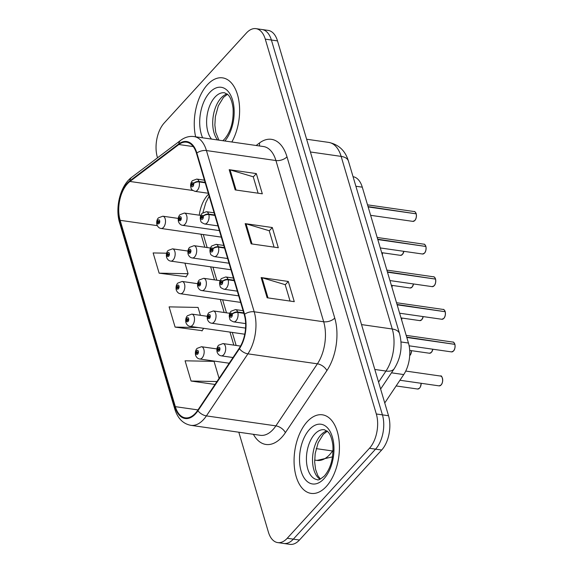 <?xml version="1.0" encoding="UTF-8"?>
<svg xmlns="http://www.w3.org/2000/svg" width="573" height="573" viewBox="0 0 573 573"><rect width="100%" height="100%" fill="white"/><g stroke="black" fill="none" stroke-linecap="round" stroke-linejoin="round"><path stroke-width="0.86" d="M353.054 176.692A24.804 13.874 98.2 0 1 362.286 187.17L408.456 343.034A24.804 13.874 98.2 0 1 403.743 374.57L384.748 402.962M326.331 486.463A39.687 22.197 -81.8 0 0 339.331 443.824A39.687 22.197 -81.8 0 0 322.384 414.809A39.687 22.197 -81.8 0 0 307.164 421.742A39.687 22.197 -81.8 0 0 294.164 464.374A39.687 22.197 -81.8 0 0 311.103 493.389A39.687 22.197 -81.8 0 0 326.331 486.463A39.687 22.197 -81.8 0 0 339.331 443.824A39.687 22.197 -81.8 0 0 322.384 414.809A39.687 22.197 -81.8 0 0 307.164 421.742A39.687 22.197 -81.8 0 0 294.164 464.374A39.687 22.197 -81.8 0 0 311.103 493.389A39.687 22.197 -81.8 0 0 326.331 486.463M231.843 141.997A39.687 22.197 -81.8 0 0 239.005 101.643A39.687 22.197 -81.8 0 0 222.575 77.864A39.687 22.197 -81.8 0 0 207.347 84.79A39.687 22.197 -81.8 0 0 195.637 136.804A39.687 22.197 -81.8 0 1 207.347 84.79A39.687 22.197 -81.8 0 1 222.575 77.864A39.687 22.197 -81.8 0 1 239.005 101.643A39.687 22.197 -81.8 0 1 231.843 141.997M195.436 413.233A26.458 14.798 98.2 0 1 185.287 417.846A26.458 14.798 98.2 0 1 175.338 406.658L120.144 220.319A26.458 14.798 98.2 0 1 129.935 181.462L178.876 144.518A26.458 14.798 98.2 0 1 186.547 142.183A26.458 14.798 98.2 0 1 196.496 153.371L244.256 314.606A26.458 14.798 98.2 0 1 239.22 348.248L197.721 410.297A26.458 14.798 98.2 0 1 195.436 413.233M208.593 194.218A26.458 14.798 -81.8 0 0 207.584 195.243A26.458 14.798 -81.8 0 0 199.261 215.19M195.594 413.77A27.124 15.163 -81.8 0 0 197.936 410.762L239.442 348.713A27.124 15.163 -81.8 0 0 244.599 314.233L196.84 152.998A27.124 15.163 -81.8 0 0 178.776 143.923L129.835 180.867A27.124 15.163 -81.8 0 0 119.8 220.691L174.994 407.031A27.124 15.163 -81.8 0 0 195.594 413.77M238.812 432.214L268.393 532.102A24.804 13.874 -81.8 0 0 277.719 542.595L289.931 544.35A24.804 13.874 -81.8 0 0 299.45 540.024L381.675 450.027A24.804 13.874 -81.8 0 0 388.53 415.74L277.497 40.898L271.394 40.017A24.804 13.874 -81.8 0 0 262.069 29.524A24.804 13.874 -81.8 0 1 271.394 40.017L382.427 414.859L271.394 40.017L265.285 39.143A24.804 13.874 -81.8 0 0 255.966 28.65A24.804 13.874 -81.8 0 0 246.447 32.976L164.222 122.973A24.804 13.874 -81.8 0 0 157.367 157.26L157.525 157.804M381.675 450.027L375.566 449.146A24.804 13.874 -81.8 0 0 382.427 414.859A24.804 13.874 -81.8 0 1 375.566 449.146L293.34 539.143L375.566 449.146L369.463 448.272A24.804 13.874 -81.8 0 0 376.318 413.985L265.285 39.143M283.828 543.476A24.804 13.874 -81.8 0 0 293.34 539.143A24.804 13.874 -81.8 0 1 283.828 543.476M166.614 253.202L153.134 252.937L159.122 273.163L186.168 276.745M200.4 315.322L198.072 307.436L169.107 306.87L175.094 327.097L202.147 330.678M200.973 234.207L204.833 247.228M210.642 266.832L214.495 279.86M220.304 299.464L224.165 312.493M229.974 332.096L233.827 345.118M277.719 542.595A24.804 13.874 -81.8 0 0 287.238 538.269L369.463 448.272M261.145 277.561L288.283 281.458L294.271 301.677L267.133 297.781L261.145 277.561A6.618 3.481 163.5 0 1 262.033 277.747L268.006 297.91M229.193 169.687L256.332 173.59L262.319 193.81L235.181 189.914L229.193 169.687A6.618 3.481 163.5 0 1 230.081 169.88L236.055 190.043M245.165 223.628L272.311 227.524L278.299 247.744L251.16 243.847L245.165 223.628A6.618 3.481 163.5 0 1 246.053 223.814L252.027 243.976M219.079 378.366L214.044 361.37L185.086 360.804L191.074 381.031L214.997 384.462M272.311 227.524L269.253 230.862M274.08 247.142L269.217 230.733L246.053 223.814M256.332 173.59L253.28 176.928M258.101 193.208L253.245 176.799L230.081 169.88M288.283 281.458L285.232 284.795M290.053 301.076L285.196 284.666L262.033 277.747M175.094 327.097L198.33 327.548M203.644 328.315L201.968 330.958M191.074 381.031L216.959 381.539M159.122 273.163L188.08 273.729L185.996 277.017M184.95 263.143L188.08 273.729M277.497 40.898A24.804 13.874 -81.8 0 0 268.178 30.405L255.966 28.65M216.923 348.936L201.51 346.722A6.203 3.467 98.2 0 1 204.16 351.256A6.203 3.467 98.2 0 1 202.126 357.917A6.203 3.467 98.2 0 1 199.748 358.999C197.9 358.748 196.539 357.552 195.658 355.41A4.133 2.292 -18.5 0 1 196.188 353.62A2.07 1.153 -81.8 0 0 197.735 354.057A2.07 1.153 -81.8 0 0 198.308 351.199A2.07 1.153 -81.8 0 0 196.74 350.683A2.07 1.153 -81.8 0 0 196.145 353.469L196.804 352.81A0.824 0.466 98.2 0 1 197.706 352.159A0.824 0.466 98.2 0 1 196.818 352.868L196.188 353.62M197.535 352.918L196.804 352.81M196.145 353.469A4.133 2.056 165.4 0 0 195.536 355.002A4.133 2.056 165.4 0 0 195.608 355.188M197.499 352.968L196.818 352.868M240.538 346.085L223.033 343.571A6.203 3.467 98.2 0 1 225.683 348.105A6.203 3.467 98.2 0 1 223.649 354.766A6.203 3.467 98.2 0 1 221.271 355.847C219.423 355.597 218.062 354.401 217.188 352.266A4.133 2.292 -18.5 0 1 217.711 350.468A2.07 1.153 -81.8 0 0 219.258 350.905A2.07 1.153 -81.8 0 0 219.831 348.047A2.07 1.153 -81.8 0 0 218.263 347.539A2.07 1.153 -81.8 0 0 217.668 350.318L218.327 349.659A0.824 0.466 98.2 0 1 219.23 349.007A0.824 0.466 98.2 0 1 218.342 349.716L217.711 350.468M219.058 349.766L218.327 349.659M217.668 350.318A4.133 2.056 165.4 0 0 217.06 351.851A4.133 2.056 165.4 0 0 217.131 352.037M219.022 349.817L218.342 349.716M454.919 344.402C455.263 347.46 454.797 349.666 453.508 351.013L451.524 351.901A4.964 2.772 -81.8 0 0 453.422 351.034A4.964 2.772 -81.8 0 0 454.847 344.359L454.898 344.466A4.799 2.679 98.2 0 1 453.601 350.826M454.625 344.323L406.701 337.103M243.74 312.872L237.695 312.006A4.133 2.292 161.5 0 0 232.201 314.004A2.07 1.153 -81.8 0 0 230.654 313.56A2.07 1.153 -81.8 0 0 230.088 316.418A2.07 1.153 -81.8 0 0 231.657 316.933A2.07 1.153 -81.8 0 0 232.244 314.154L231.592 314.806A0.824 0.466 98.2 0 1 230.683 315.465A0.824 0.466 98.2 0 1 231.578 314.749L232.201 314.004M232.244 314.154A4.133 2.056 -14.6 0 1 237.824 312.443A6.203 3.467 98.2 0 1 236.047 320.794A6.203 3.467 98.2 0 1 233.669 321.876C230.898 320.715 229.637 319.777 229.895 319.054C228.785 316.217 229.15 313.617 230.998 311.261L235.431 309.599A6.203 3.467 98.2 0 1 237.695 312.006M243.869 313.309L237.824 312.443M454.847 344.359L406.809 337.461M207.254 316.303L191.848 314.09A6.203 3.467 98.2 0 1 194.491 318.624A6.203 3.467 98.2 0 1 192.464 325.285A6.203 3.467 98.2 0 1 190.086 326.366C188.238 326.116 186.87 324.92 185.996 322.785A4.133 2.292 -18.5 0 1 186.526 320.987A2.07 1.153 -81.8 0 0 188.073 321.424A2.07 1.153 -81.8 0 0 188.646 318.574A2.07 1.153 -81.8 0 0 187.07 318.058A2.07 1.153 -81.8 0 0 186.483 320.837L187.135 320.178A0.824 0.466 98.2 0 1 188.044 319.526A0.824 0.466 98.2 0 1 187.156 320.243L186.526 320.987M187.865 320.286L187.135 320.178M186.483 320.837A4.133 2.056 165.4 0 0 185.874 322.37A4.133 2.056 165.4 0 0 185.946 322.556M187.837 320.336L187.156 320.243M197.592 283.671L182.178 281.458A6.203 3.467 98.2 0 1 184.828 285.991A6.203 3.467 98.2 0 1 182.794 292.653A6.203 3.467 98.2 0 1 180.416 293.734C178.568 293.491 177.207 292.294 176.334 290.153A4.133 2.292 -18.5 0 1 176.856 288.355A2.07 1.153 -81.8 0 0 178.404 288.799A2.07 1.153 -81.8 0 0 178.977 285.941A2.07 1.153 -81.8 0 0 177.408 285.426A2.07 1.153 -81.8 0 0 176.813 288.212L177.472 287.553A0.824 0.466 98.2 0 1 178.375 286.901A0.824 0.466 98.2 0 1 177.487 287.61L176.856 288.355M178.203 287.653L177.472 287.553M176.813 288.212A4.133 2.056 165.4 0 0 176.205 289.737A4.133 2.056 165.4 0 0 176.276 289.931M178.167 287.71L177.487 287.61M187.923 251.046L172.516 248.832A6.203 3.467 98.2 0 1 175.166 253.366A6.203 3.467 98.2 0 1 173.132 260.027A6.203 3.467 98.2 0 1 170.754 261.109C168.906 260.858 167.545 259.662 166.664 257.521A4.133 2.292 -18.5 0 1 167.194 255.723A2.07 1.153 -81.8 0 0 168.741 256.167A2.07 1.153 -81.8 0 0 169.314 253.309A2.07 1.153 -81.8 0 0 167.739 252.793A2.07 1.153 -81.8 0 0 167.151 255.579L167.803 254.921A0.824 0.466 98.2 0 1 168.713 254.269A0.824 0.466 98.2 0 1 167.825 254.978L167.194 255.723M168.534 255.028L167.803 254.921M167.151 255.579A4.133 2.056 165.4 0 0 166.542 257.105A4.133 2.056 165.4 0 0 166.614 257.298M168.505 255.078L167.825 254.978M178.26 218.413L162.847 216.2A6.203 3.467 98.2 0 1 165.497 220.734A6.203 3.467 98.2 0 1 163.47 227.395A6.203 3.467 98.2 0 1 161.085 228.477C159.237 228.226 157.876 227.03 157.002 224.895A4.133 2.292 -18.5 0 1 157.525 223.098A2.07 1.153 -81.8 0 0 159.072 223.534A2.07 1.153 -81.8 0 0 159.645 220.677A2.07 1.153 -81.8 0 0 158.076 220.168A2.07 1.153 -81.8 0 0 157.482 222.947L158.141 222.288A0.824 0.466 98.2 0 1 159.043 221.636A0.824 0.466 98.2 0 1 158.155 222.353L157.525 223.098M158.871 222.396L158.141 222.288M157.482 222.947A4.133 2.056 165.4 0 0 156.873 224.48A4.133 2.056 165.4 0 0 156.945 224.666M158.836 222.446L158.155 222.353M445.25 311.769C445.601 314.828 445.128 317.034 443.839 318.38L441.855 319.268A4.964 2.772 -81.8 0 0 443.76 318.402A4.964 2.772 -81.8 0 0 445.178 311.726L445.228 311.834A4.799 2.679 98.2 0 1 443.939 318.194M444.956 311.691L397.039 304.478M234.078 280.24L228.025 279.373A4.133 2.292 161.5 0 0 222.539 281.372A2.07 1.153 -81.8 0 0 220.992 280.935A2.07 1.153 -81.8 0 0 220.419 283.793A2.07 1.153 -81.8 0 0 221.987 284.301A2.07 1.153 -81.8 0 0 222.582 281.522L221.93 282.181A0.824 0.466 98.2 0 1 221.02 282.833A0.824 0.466 98.2 0 1 221.909 282.124L222.539 281.372M222.582 281.522A4.133 2.056 -14.6 0 1 228.154 279.817A6.203 3.467 98.2 0 1 226.378 288.162A6.203 3.467 98.2 0 1 224 289.243C221.228 288.083 219.975 287.145 220.225 286.421C219.115 283.585 219.488 280.992 221.328 278.628L225.762 276.967A6.203 3.467 98.2 0 1 228.025 279.373M234.207 280.684L228.154 279.817M445.178 311.726L397.139 304.829M435.587 279.144C435.931 282.203 435.466 284.401 434.176 285.748L432.192 286.643A4.964 2.772 -81.8 0 0 434.09 285.777A4.964 2.772 -81.8 0 0 435.516 279.094L435.566 279.201A4.799 2.679 98.2 0 1 434.277 285.562M435.294 279.065L387.369 271.846M224.408 247.608L218.363 246.741A4.133 2.292 161.5 0 0 212.87 248.746A2.07 1.153 -81.8 0 0 211.322 248.302A2.07 1.153 -81.8 0 0 210.757 251.16A2.07 1.153 -81.8 0 0 212.325 251.676A2.07 1.153 -81.8 0 0 212.92 248.89L212.261 249.549A0.824 0.466 98.2 0 1 211.351 250.2A0.824 0.466 98.2 0 1 212.246 249.491L212.87 248.746M212.92 248.89A4.133 2.056 -14.6 0 1 218.492 247.185A6.203 3.467 98.2 0 1 216.716 255.529A6.203 3.467 98.2 0 1 214.338 256.611C211.566 255.451 210.305 254.512 210.563 253.796C209.453 250.96 209.818 248.36 211.666 246.003L216.1 244.334A6.203 3.467 98.2 0 1 218.363 246.741M224.537 248.052L218.492 247.185M435.516 279.094L387.477 272.196M425.925 246.512C426.269 249.57 425.796 251.776 424.507 253.123L422.523 254.011A4.964 2.772 -81.8 0 0 424.428 253.144A4.964 2.772 -81.8 0 0 425.846 246.469L425.897 246.576A4.799 2.679 98.2 0 1 424.607 252.937M425.624 246.433L377.707 239.213M214.746 214.982L208.694 214.116A4.133 2.292 161.5 0 0 203.207 216.114A2.07 1.153 -81.8 0 0 201.66 215.67A2.07 1.153 -81.8 0 0 201.087 218.528A2.07 1.153 -81.8 0 0 202.656 219.044A2.07 1.153 -81.8 0 0 203.25 216.265L202.598 216.916A0.824 0.466 98.2 0 1 201.689 217.575A0.824 0.466 98.2 0 1 202.577 216.859L203.207 216.114M203.25 216.265A4.133 2.056 -14.6 0 1 208.83 214.553A6.203 3.467 98.2 0 1 207.046 222.904A6.203 3.467 98.2 0 1 204.668 223.986C201.897 222.825 200.643 221.88 200.894 221.164C199.784 218.327 200.156 215.727 202.004 213.371L206.43 211.709A6.203 3.467 98.2 0 1 208.694 214.116M214.875 215.419L208.83 214.553M425.846 246.469L377.808 239.571M416.256 213.879C416.6 216.938 416.134 219.144 414.845 220.49L412.861 221.379A4.964 2.772 -81.8 0 0 414.766 220.512A4.964 2.772 -81.8 0 0 416.184 213.836L416.234 213.944A4.799 2.679 98.2 0 1 414.945 220.304M415.962 213.801L368.038 206.588M205.077 182.35L199.032 181.483A4.133 2.292 161.5 0 0 193.545 183.482A2.07 1.153 -81.8 0 0 191.998 183.045A2.07 1.153 -81.8 0 0 191.425 185.903A2.07 1.153 -81.8 0 0 192.994 186.411A2.07 1.153 -81.8 0 0 193.588 183.632L192.929 184.291A0.824 0.466 98.2 0 1 192.027 184.943A0.824 0.466 98.2 0 1 192.915 184.234L193.545 183.482M193.588 183.632A4.133 2.056 -14.6 0 1 199.16 181.92A6.203 3.467 98.2 0 1 197.384 190.272A6.203 3.467 98.2 0 1 195.006 191.353C192.234 190.193 190.974 189.255 191.232 188.531C190.121 185.695 190.487 183.102 192.335 180.739L196.768 179.077A6.203 3.467 98.2 0 1 199.032 181.483M205.213 182.794L199.16 181.92M416.184 213.836L368.145 206.939M229.752 313.295L213.371 310.938A6.203 3.467 98.2 0 1 216.021 315.472A6.203 3.467 98.2 0 1 213.987 322.133A6.203 3.467 98.2 0 1 211.609 323.215C209.761 322.964 208.4 321.775 207.519 319.634A4.133 2.292 -18.5 0 1 208.049 317.836A2.07 1.153 -81.8 0 0 209.596 318.28A2.07 1.153 -81.8 0 0 210.169 315.422A2.07 1.153 -81.8 0 0 208.593 314.906A2.07 1.153 -81.8 0 0 208.006 317.686L208.658 317.034A0.824 0.466 98.2 0 1 209.568 316.375A0.824 0.466 98.2 0 1 208.679 317.091L208.049 317.836M209.389 317.134L208.658 317.034M208.006 317.686A4.133 2.056 165.4 0 0 207.397 319.218A4.133 2.056 165.4 0 0 207.469 319.412M209.36 317.184L208.679 317.091M220.089 280.663L203.702 278.313A6.203 3.467 98.2 0 1 206.352 282.847A6.203 3.467 98.2 0 1 204.325 289.508A6.203 3.467 98.2 0 1 201.94 290.59C200.092 290.339 198.731 289.143 197.857 287.001A4.133 2.292 -18.5 0 1 198.38 285.204A2.07 1.153 -81.8 0 0 199.927 285.648A2.07 1.153 -81.8 0 0 200.5 282.79A2.07 1.153 -81.8 0 0 198.931 282.274A2.07 1.153 -81.8 0 0 198.337 285.06L198.996 284.401A0.824 0.466 98.2 0 1 199.898 283.75A0.824 0.466 98.2 0 1 199.01 284.459L198.38 285.204M199.726 284.509L198.996 284.401M198.337 285.06A4.133 2.056 165.4 0 0 197.728 286.586A4.133 2.056 165.4 0 0 197.8 286.779M199.691 284.559L199.01 284.459M210.42 248.03L194.039 245.681A6.203 3.467 98.2 0 1 196.689 250.215A6.203 3.467 98.2 0 1 194.655 256.876A6.203 3.467 98.2 0 1 192.277 257.957C190.429 257.707 189.069 256.511 188.188 254.376A4.133 2.292 -18.5 0 1 188.718 252.578A2.07 1.153 -81.8 0 0 190.265 253.015A2.07 1.153 -81.8 0 0 190.838 250.157A2.07 1.153 -81.8 0 0 189.269 249.649A2.07 1.153 -81.8 0 0 188.675 252.428L189.326 251.769A0.824 0.466 98.2 0 1 190.236 251.117A0.824 0.466 98.2 0 1 189.348 251.826L188.718 252.578M190.064 251.876L189.326 251.769M188.675 252.428A4.133 2.056 165.4 0 0 188.066 253.961A4.133 2.056 165.4 0 0 188.137 254.147M190.028 251.927L189.348 251.826M200.758 215.405L184.377 213.049A6.203 3.467 98.2 0 1 187.02 217.582A6.203 3.467 98.2 0 1 184.993 224.244A6.203 3.467 98.2 0 1 182.608 225.325C180.76 225.074 179.399 223.885 178.525 221.744A4.133 2.292 -18.5 0 1 179.055 219.946A2.07 1.153 -81.8 0 0 180.602 220.39A2.07 1.153 -81.8 0 0 181.168 217.532A2.07 1.153 -81.8 0 0 179.6 217.017A2.07 1.153 -81.8 0 0 179.005 219.796L179.664 219.144A0.824 0.466 98.2 0 1 180.574 218.485A0.824 0.466 98.2 0 1 179.678 219.201L179.055 219.946M180.395 219.244L179.664 219.144M179.005 219.796A4.133 2.056 165.4 0 0 178.404 221.328A4.133 2.056 165.4 0 0 178.468 221.522M180.359 219.294L179.678 219.201M391.481 372.808L403.743 374.57M401.021 341.966L408.456 343.034M355.883 186.254L362.286 187.17M175.338 406.658L197.979 409.91M256.145 145.492L259.462 142.992A41.342 23.121 98.2 0 1 286.987 156.823L334.747 318.058A8.266 4.348 163.5 0 1 323.681 321.768L254.197 311.791A33.076 18.494 98.2 0 1 247.908 353.842L206.402 415.898A33.076 18.494 98.2 0 1 203.544 419.558A33.076 18.494 98.2 0 1 190.859 425.331L260.343 435.308A33.076 18.494 -81.8 0 0 273.027 429.535A33.076 18.494 -81.8 0 0 275.885 425.868L317.392 363.819A33.076 18.494 -81.8 0 0 323.681 321.768L275.921 160.533A33.076 18.494 -81.8 0 0 263.487 146.545L194.003 136.567A33.076 18.494 98.2 0 1 206.438 150.556L254.197 311.791A8.266 4.348 163.5 0 0 244.599 314.233M197.936 410.762A8.266 4.462 -146.2 0 0 206.402 415.898L275.885 425.868A8.266 4.462 33.8 0 1 285.375 432.672A41.342 23.121 98.2 0 1 253.395 434.313M196.84 152.998A8.266 4.348 -16.5 0 1 206.438 150.556L275.921 160.533A8.266 4.348 163.5 0 0 286.987 156.823M178.776 143.923A8.266 5.974 -127 0 1 180.653 140.349L131.711 177.293C120.394 185.437 114.879 207.476 119.585 222.661L174.779 409A8.266 4.348 -16.5 0 1 174.994 407.031M334.747 318.058A41.342 23.121 98.2 0 1 326.882 370.616A8.266 4.462 33.8 0 0 317.392 363.819L247.908 353.842A8.266 4.462 -146.2 0 1 239.442 348.713M129.835 180.867A8.266 5.974 -127 0 1 131.711 177.293M119.8 220.691A8.266 4.348 163.5 0 0 119.585 222.661M203.308 234.536L203.494 235.202A15.707 8.266 163.5 0 0 203.236 234.529M326.882 370.616L285.375 432.672M287.238 538.269L299.45 540.024M376.318 413.985L388.53 415.74M259.368 145.95A8.266 5.974 53 0 0 259.462 142.992M129.935 181.462L192.893 190.501M120.144 220.319L157.31 225.655M178.876 144.518L193.259 146.588M332.533 456.86L316.976 460.406A33.076 18.494 -81.8 0 0 329.668 454.633A33.076 18.494 -81.8 0 0 332.519 450.972L316.189 448.623M378.574 382.119L385.973 371.053L374.821 369.456M399.553 333.679A16.538 8.702 163.5 0 0 392.261 329.002L341.136 156.386A33.076 18.494 -81.8 0 0 328.701 142.398C338.743 144.511 345.318 150.735 348.427 161.07L399.553 333.679C402.719 346.078 400.971 357.717 394.303 368.597A16.538 8.924 -146.2 0 1 385.973 371.053A33.076 18.494 -81.8 0 0 392.261 329.002L361.534 324.59M333.071 451.037A16.538 8.924 -146.2 0 1 332.519 450.972L333.092 450.113M348.427 161.07A16.538 8.702 163.5 0 0 341.136 156.386L310.401 151.974M421.212 383.301L420.41 386.897L419.586 388.136L417.602 389.024A4.964 2.772 -81.8 0 0 419.508 388.157A4.964 2.772 -81.8 0 0 421.141 383.294M421.184 383.294A4.799 2.679 98.2 0 1 419.687 387.95M441.031 385.006A4.964 2.772 -81.8 0 0 442.657 379.677A4.964 2.772 -81.8 0 0 440.537 376.053C441.754 374.52 444.211 381.568 441.11 384.984L439.126 385.873A4.964 2.772 -81.8 0 0 441.031 385.006M442.234 377.671A4.799 2.679 98.2 0 1 441.21 384.798M454.625 343.7A4.799 2.679 98.2 0 1 454.754 344.008A4.964 2.772 -81.8 0 0 452.935 342.081L406.185 335.37M326.947 430.896A25.205 14.096 -81.8 0 0 320.837 435.014A25.205 14.096 -81.8 0 0 312.529 459.023A25.205 14.096 -81.8 0 0 319.999 479.236M324.397 429.736A25.205 14.096 -81.8 0 0 314.727 434.133A25.205 14.096 -81.8 0 0 306.476 461.208A25.205 14.096 -81.8 0 0 317.234 479.63C317.893 480.604 320.3 479.372 324.44 475.934C330.728 468.356 333.536 458.092 332.87 445.142C331.574 435.487 328.709 432.622 327.978 431.849L324.397 429.736M309.463 429.506A30.161 16.868 -81.8 0 0 301.126 471.199A30.161 16.868 -81.8 0 0 324.031 478.691A30.161 16.868 -81.8 0 0 332.369 436.998A30.161 16.868 -81.8 0 0 309.463 429.506M227.13 93.943A25.205 14.096 -81.8 0 0 221.028 98.062A25.205 14.096 -81.8 0 0 217.611 139.955M222.811 140.7L224.63 138.981C230.919 131.403 233.727 121.139 233.061 108.19C231.764 98.535 228.899 95.67 228.161 94.896L224.587 92.783A25.205 14.096 -81.8 0 0 214.918 97.181A25.205 14.096 -81.8 0 0 211.509 139.081M224.874 141.001A30.161 16.868 -81.8 0 0 232.402 99.53A30.161 16.868 -81.8 0 0 209.654 92.554A30.161 16.868 -81.8 0 0 202.606 137.799M409.695 355.683A4.964 2.772 -81.8 0 0 409.838 355.525A4.964 2.772 -81.8 0 0 411.478 350.662M411.521 350.669A4.799 2.679 98.2 0 1 410.017 355.317M401.601 319.899A4.964 2.772 -81.8 0 0 401.809 318.029M401.852 318.036A4.799 2.679 98.2 0 1 401.63 319.985M391.939 287.266A4.964 2.772 -81.8 0 0 392.147 285.404M392.19 285.404A4.799 2.679 98.2 0 1 391.968 287.352M382.277 254.641A4.964 2.772 -81.8 0 0 382.485 252.772M382.52 252.779A4.799 2.679 98.2 0 1 382.298 254.727M444.963 311.067A4.799 2.679 98.2 0 1 445.085 311.375A4.964 2.772 -81.8 0 0 443.266 309.449L396.523 302.737M435.294 278.435A4.799 2.679 98.2 0 1 435.423 278.743A4.964 2.772 -81.8 0 0 433.603 276.816L386.854 270.105M425.632 245.81A4.799 2.679 98.2 0 1 425.753 246.118A4.964 2.772 -81.8 0 0 423.934 244.191L377.192 237.48M416.077 213.485A4.964 2.772 -81.8 0 0 414.272 211.559L367.522 204.848M432.901 349.229L431.448 352.352L429.464 353.24A4.964 2.772 -81.8 0 0 431.369 352.381A4.964 2.772 -81.8 0 0 432.83 349.215M432.873 349.222A4.799 2.679 98.2 0 1 431.548 352.166M423.232 316.597L421.785 319.727L419.794 320.615A4.964 2.772 -81.8 0 0 421.699 319.748A4.964 2.772 -81.8 0 0 423.161 316.59M423.211 316.59A4.799 2.679 98.2 0 1 421.878 319.541M413.57 283.964L412.116 287.094L410.132 287.983A4.964 2.772 -81.8 0 0 412.037 287.116A4.964 2.772 -81.8 0 0 413.498 283.957M413.541 283.964A4.799 2.679 98.2 0 1 412.216 286.908M402.547 254.276A4.799 2.679 98.2 0 0 403.879 251.332L402.454 254.462L400.463 255.35A4.964 2.772 -81.8 0 0 402.368 254.491A4.964 2.772 -81.8 0 0 403.836 251.325M194.003 136.567C189.305 135.959 184.85 137.219 180.653 140.349M174.779 409C177.687 418.397 183.045 423.841 190.859 425.331M203.494 235.202L207.154 247.565M212.963 267.168L216.823 280.197M222.632 299.801L226.485 312.822M232.294 332.426L236.155 345.455M209.159 196.124L205.8 202.706L202.949 212.54M316.976 460.406L314.649 460.076M328.701 142.398L306.627 139.232M394.303 368.597L380.622 389.046M417.602 389.024L396.136 385.944M201.51 346.722L197.076 348.384C195.586 350.01 195.071 352.216 195.536 355.002M229.207 363.225L199.748 358.999M440.537 376.053L405.748 371.06M439.126 385.873L399.947 380.25M223.033 343.571L218.6 345.233C217.11 346.858 216.594 349.064 217.06 351.851M233.01 357.531L221.271 355.847M451.524 351.901L409.136 345.813M245.645 323.595L233.669 321.876M243.095 310.695L235.431 309.599M452.935 342.081C453.186 341.716 453.816 342.375 454.812 344.051M320.436 479.049L317.814 475.597L315.573 469.373L314.67 462.017L315.186 453.551L318.137 442.8L323.301 434.313L327.305 431.197M218.922 140.141L215.756 132.42L214.861 125.064L215.376 116.598L218.32 105.847L223.491 97.36L227.495 94.244M411.55 350.669L410.748 354.272L409.688 355.74M191.848 314.09L187.414 315.752C185.917 317.378 185.408 319.584 185.874 322.37M244.764 334.217L190.086 326.366M401.881 318.044L401.644 320.042M182.178 281.458L177.745 283.126C176.255 284.752 175.739 286.951 176.205 289.737M240.631 302.386L180.416 293.734M392.219 285.411L391.982 287.41M172.516 248.832L168.082 250.494C166.585 252.12 166.077 254.326 166.542 257.105M230.969 269.754L170.754 261.109M382.549 252.779L382.313 254.777M162.847 216.2L158.42 217.862C156.923 219.488 156.408 221.694 156.873 224.48M221.3 237.122L161.085 228.477M441.855 319.268L399.625 313.209M237.308 291.156L224 289.243M233.433 278.07L225.762 276.967M443.266 309.449C443.523 309.083 444.147 309.742 445.149 311.418M432.192 286.643L389.955 280.577M227.646 258.523L214.338 256.611M223.764 245.437L216.1 244.334M433.603 276.816C433.854 276.458 434.484 277.11 435.48 278.793M422.523 254.011L380.293 247.944M217.976 225.891L204.668 223.986M214.101 212.805L206.43 211.709M423.934 244.191C424.192 243.826 424.815 244.485 425.818 246.161M412.861 221.379L370.624 215.319M208.314 193.266L195.006 191.353M204.432 180.18L196.768 179.077M414.272 211.559C414.523 211.193 415.153 211.852 416.156 213.528M429.464 353.24L409.709 350.411M213.371 310.938L208.937 312.607C207.44 314.226 206.932 316.432 207.397 319.218M245.573 328.093L211.609 323.215M419.794 320.615L401.014 317.915M203.702 278.313L199.275 279.975C197.778 281.601 197.262 283.807 197.728 286.586M238.705 295.869L201.94 290.59M410.132 287.983L391.352 285.29M194.039 245.681L189.606 247.343C188.109 248.969 187.6 251.175 188.066 253.961M229.035 263.236L192.277 257.957M400.463 255.35L381.69 252.657M184.377 213.049L179.943 214.717C178.447 216.336 177.931 218.542 178.404 221.328M219.373 230.604L182.608 225.325"/></g></svg>
